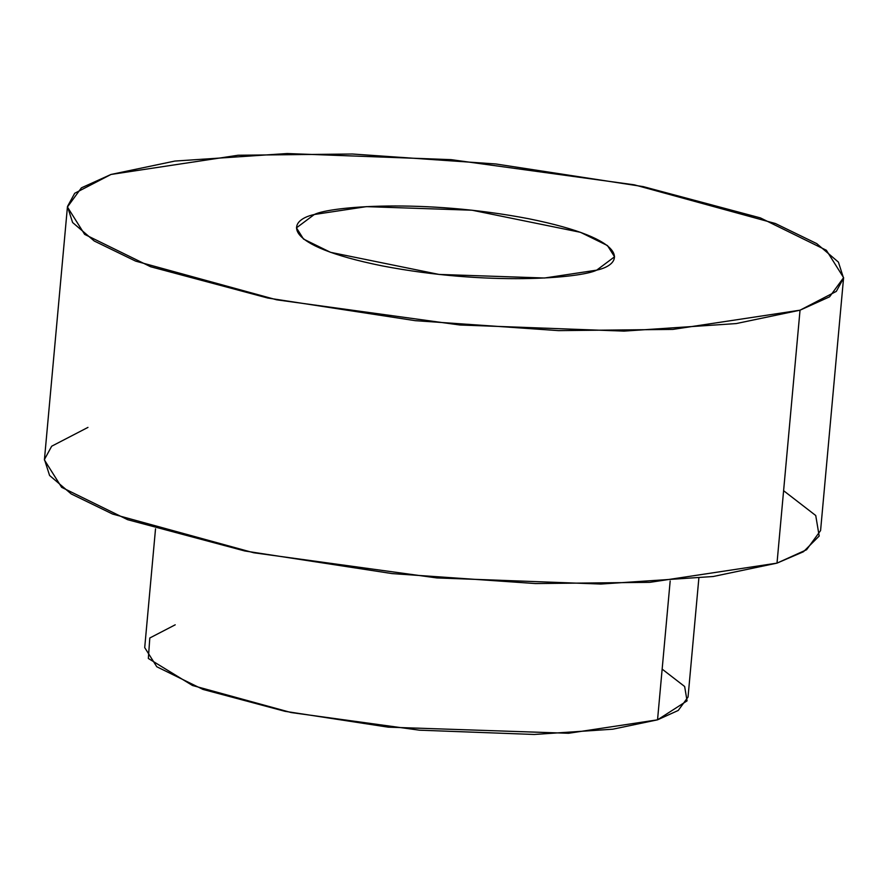 <?xml version="1.0" encoding="UTF-8"?>
<svg xmlns="http://www.w3.org/2000/svg" width="888" height="888" viewBox="0 0 888 888"><rect width="100%" height="100%" fill="white"/><g stroke="black" fill="none" stroke-linecap="round" stroke-linejoin="round"><path stroke-width="1.33" d="M67.421 207.004L44.4 459.94L61.638 487.323L127.595 519.68L244.766 550.971L392.185 573.604L535.564 583.56L649.872 582.339L777.011 563.125L800.033 310.19L836.318 291.375L843.545 278.133L838.416 262.115L816.76 243.623L775.413 223.521L634.321 184.826L451.148 159.651L287.179 153.535L174.836 161.072L110.989 174.459L74.703 193.273L67.466 206.516L72.605 222.522L94.25 241.014L135.609 261.116L276.701 299.822L459.862 324.997L623.842 331.113L736.185 323.576L800.033 310.19L672.893 329.404L558.585 330.625L415.207 320.668L267.788 298.035L150.616 266.744L84.66 234.388L67.421 207.004L81.418 187.834L110.989 174.459L238.128 155.245L352.436 154.013L495.815 163.969L643.234 186.613L760.405 217.904L826.362 250.261L843.6 277.644L829.603 296.803L800.033 310.19L777.011 563.125L806.582 549.739L820.579 530.58L843.6 277.644M596.703 270.141C580.941 278.144 487.734 286.147 382.229 265.889C278.721 244.977 287.201 220.28 314.308 214.508C330.07 206.493 423.287 198.49 528.793 218.759C632.3 239.66 623.82 264.358 596.703 270.141L614.563 256.798L607.492 245.576L580.463 232.312L472.028 210.212L366.422 206.638L314.308 214.508L296.459 227.85L303.53 239.072L330.547 252.325L438.994 274.425L544.599 278.011L596.703 270.141M783.605 490.698L815.739 515.517L819.18 536.041L803.462 551.737L777.011 563.125L713.164 576.512L600.821 584.049L436.852 577.933L253.679 552.758L112.587 514.052L71.24 493.95L49.584 475.469L44.456 459.451L51.682 446.209L87.968 427.394M155.522 528.837L144.711 647.596L156.788 666.755L202.952 689.41L284.97 711.31L388.167 727.161L568.542 733.277L657.542 719.824L678.243 710.456L688.045 697.036L698.845 578.288M662.159 669.13L684.648 686.502L687.057 700.865L657.542 719.824L670.174 580.985L657.542 719.824L612.853 729.192L534.21 734.465L419.425 730.18L291.209 712.565L192.441 685.469L148.34 658.463L149.806 637.984L175.214 624.808"/></g></svg>
